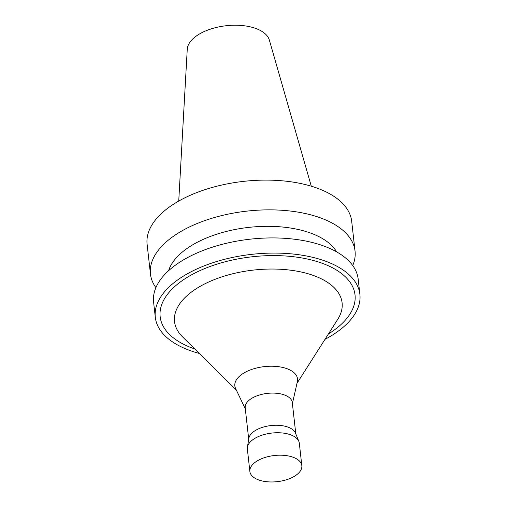 <?xml version="1.0" encoding="UTF-8"?>
<svg xmlns="http://www.w3.org/2000/svg" width="507" height="507" viewBox="0 0 507 507"><rect width="100%" height="100%" fill="white"/><g stroke="black" fill="none" stroke-linecap="round" stroke-linejoin="round"><path stroke-width="0.76" d="M352.733 265.567A102.934 51.777 173.6 0 0 355.039 251.098L351.7 221.35A102.934 51.777 173.6 0 0 281.106 180.707A102.934 51.777 173.6 0 0 170.086 206.52A102.934 51.777 173.6 0 0 147.112 244.298L150.452 274.046A102.934 51.777 173.6 0 0 155.903 287.646M355.039 251.098A102.934 51.777 173.6 0 0 284.44 210.456A102.934 51.777 173.6 0 0 173.426 236.268A102.934 51.777 173.6 0 0 150.452 274.046M336.604 251.852A86.596 43.558 173.6 0 0 271.207 226.363A86.596 43.558 173.6 0 0 186.925 248.544A86.596 43.558 173.6 0 0 168.597 270.7M324.993 339.348A102.934 51.777 173.6 0 0 359.888 294.32L358.189 279.167A102.934 51.777 173.6 0 0 287.589 238.524A102.934 51.777 173.6 0 0 176.575 264.337A102.934 51.777 173.6 0 0 153.596 302.115L155.3 317.268A102.934 51.777 173.6 0 0 199.302 353.442M359.888 294.32A102.934 51.777 173.6 0 0 289.288 253.677A102.934 51.777 173.6 0 0 178.274 279.49A102.934 51.777 173.6 0 0 155.3 317.268M328.428 333.955A98.035 49.312 173.6 0 0 322.072 263.228A98.035 49.312 173.6 0 0 182.051 280.745A98.035 49.312 173.6 0 0 194.758 348.949M296.969 383.343L337.725 319.353A84.308 42.411 173.6 0 0 299.079 271.568A84.308 42.411 173.6 0 0 193.344 290.669A84.308 42.411 173.6 0 0 182.457 336.768L236.37 390.137M292.406 403.604L297.362 381.613A31.535 15.863 173.6 0 0 278.425 366.675A31.535 15.863 173.6 0 0 241.883 374.312A31.535 15.863 173.6 0 0 235.609 388.539L245.318 408.883M295.803 433.916L292.286 402.577A23.69 11.915 173.6 0 0 276.042 393.223A23.69 11.915 173.6 0 0 250.49 399.161A23.69 11.915 173.6 0 0 245.198 407.856L248.715 439.195M301.83 465.667L299.314 443.213A26.142 13.15 173.6 0 0 298.851 441.413L295.48 433.117A23.69 11.915 173.6 0 0 278.051 425.297A23.69 11.915 173.6 0 0 254.096 431.337A23.69 11.915 173.6 0 0 248.855 438.346L247.403 447.18A26.142 13.15 173.6 0 0 247.353 449.044L249.875 471.497A26.142 13.15 173.6 0 0 277.316 481.65A26.142 13.15 173.6 0 0 301.83 465.667A26.142 13.15 173.6 0 0 283.901 455.343A26.142 13.15 173.6 0 0 255.705 461.902A26.142 13.15 173.6 0 0 249.875 471.497M298.851 441.413A26.142 13.15 173.6 0 0 279.623 432.782A26.142 13.15 173.6 0 0 253.189 439.449A26.142 13.15 173.6 0 0 247.403 447.18M311.285 186.189L269.356 40.097A41.46 20.857 173.6 0 0 239.589 25.35A41.46 20.857 173.6 0 0 196.558 35.864A41.46 20.857 173.6 0 0 187.254 49.306L178.737 201.057"/></g></svg>
